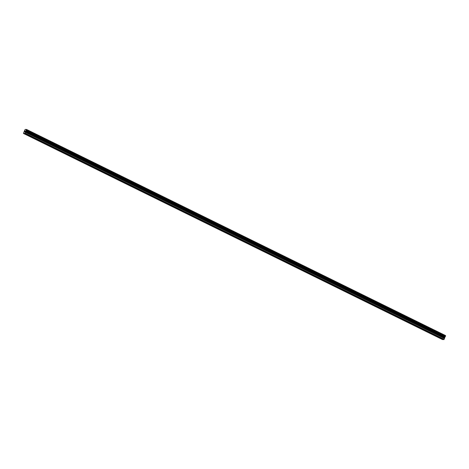 <?xml version="1.0" encoding="UTF-8"?>
<svg xmlns="http://www.w3.org/2000/svg" width="469" height="469" viewBox="0 0 469 469"><rect width="100%" height="100%" fill="white"/><g stroke="black" fill="none" stroke-linecap="round" stroke-linejoin="round"><path stroke-width="0.7" d="M24.318 133.436L443.375 339.585L24.88 133.442L23.45 133.425L24.845 129.954L25.303 129.409L26.493 129.426L24.88 133.442M29.852 136.139L24.013 133.43M40.07 141.163L29.6 136.18M50.294 146.193L39.824 141.21M60.513 151.223L50.042 146.234M70.737 156.247L60.267 151.264M80.955 161.277L70.485 156.294M91.179 166.307L80.709 161.318M101.398 171.332L90.927 166.348M111.616 176.362L101.146 171.373M121.84 181.392L111.37 176.403M132.059 186.416L121.588 181.433M142.283 191.446L131.812 186.457M152.501 196.476L142.031 191.487M162.725 201.5L152.255 196.517M172.944 206.53L162.473 201.541M183.162 211.56L172.698 206.571M193.386 216.584L182.916 211.601M203.605 221.614L193.134 216.625M213.829 226.644L203.358 221.655M224.047 231.668L213.577 226.685M234.271 236.698L223.801 231.709M244.49 241.728L234.019 236.739M254.714 246.753L244.243 241.769M264.932 251.783L254.462 246.794M275.151 256.807L264.68 251.824M285.375 261.837L274.904 256.854M295.593 266.867L285.123 261.878M305.817 271.891L295.347 266.908M316.036 276.921L305.565 271.938M326.26 281.951L315.789 276.962M336.478 286.975L326.008 281.992M346.702 292.005L336.232 287.016M356.921 297.035L346.45 292.046M367.139 302.059L356.669 297.076M377.363 307.089L366.893 302.1M387.582 312.12L377.111 307.131M397.806 317.144L387.335 312.161M408.024 322.174L397.554 317.185M418.248 327.204L407.778 322.215M428.467 332.228L417.996 327.245M438.685 337.258L437.507 336.695M443.17 339.486L442.507 339.568L23.45 133.425M26.493 129.426L445.55 335.575L26.487 129.561M443.938 339.591L445.544 335.71M24.834 131.766L24.968 131.027L24.628 131.818M25.361 131.039L25.009 131.824M445.532 336.097L26.475 129.954L445.527 336.074M437.489 336.83L428.22 332.269M443.07 339.579L438.439 337.299M437.507 336.707L428.355 332.204M427.265 331.8L418.131 327.174M417.07 326.653L407.913 322.144M406.822 321.746L397.689 317.12M396.627 316.598L387.47 312.09M386.38 311.692L377.246 307.06M376.185 306.538L367.028 302.036M365.937 301.637L356.803 297.006M355.742 296.484L346.585 291.982M345.524 291.454L336.367 286.952M335.3 286.43L326.143 281.922M325.058 281.523L315.924 276.898M314.834 276.493L305.7 271.868M304.616 271.469L295.482 266.838M294.391 266.439L285.258 261.813M284.173 261.409L275.039 256.783M273.949 256.385L264.821 251.753M263.754 251.232L254.597 246.729M253.512 246.325L244.378 241.699M243.311 241.177L234.154 236.669M233.07 236.27L223.936 231.645M222.869 231.117L213.712 226.615M212.627 226.216L203.493 221.585M202.426 221.063L193.269 216.561M192.184 216.156L183.051 211.531M181.99 211.009L172.832 206.501M171.742 206.102L162.608 201.477M161.547 200.955L152.39 196.447M151.299 196.048L142.166 191.416M141.081 191.018L131.947 186.392M130.857 185.994L121.723 181.362M120.639 180.964L111.505 176.338M110.438 175.811L101.281 171.308M100.196 170.909L91.062 166.278M90.001 165.756L80.844 161.254M79.753 160.849L70.62 156.224M69.559 155.702L60.401 151.194M59.311 150.795L50.177 146.17M49.116 145.642L39.959 141.14M38.868 140.741L29.735 136.11M28.673 135.588L24.095 133.337M445.538 335.734L26.481 129.585M445.04 336.894L25.983 130.751M445.011 336.935L25.953 130.787M444.172 339.316L25.115 133.167M443.152 339.486L438.574 337.229M445.532 336.126L26.475 129.983M445.515 336.191L26.457 130.048M445.403 336.449L26.346 130.3M445.368 336.513L26.311 130.364M445.345 336.543L26.287 130.394M445.316 336.566L26.258 130.417M444.899 337.07L25.842 130.921M444.823 337.199L25.766 131.05M444.6 337.709L25.543 131.566M444.565 337.838L25.508 131.695M444.548 338.395L25.49 132.246M444.512 338.524L25.455 132.375"/></g></svg>
